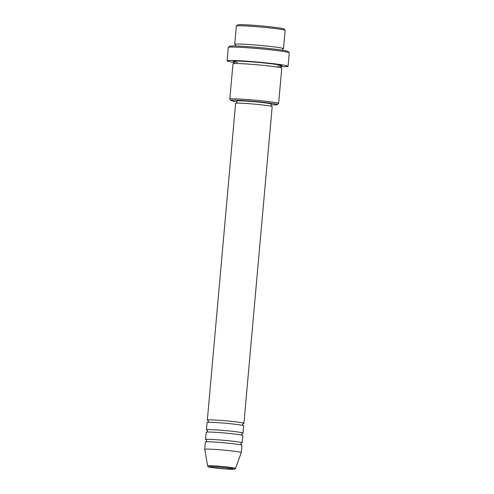 <?xml version="1.0" encoding="UTF-8"?>
<svg xmlns="http://www.w3.org/2000/svg" width="494" height="494" viewBox="0 0 494 494"><rect width="100%" height="100%" fill="white"/><g stroke="black" fill="none" stroke-linecap="round" stroke-linejoin="round"><path stroke-width="0.74" d="M207.993 420.382A18.364 0.895 5.1 0 1 207.332 420.079A18.364 0.895 5.1 0 1 221.466 420.462A18.364 0.895 5.1 0 1 243.919 423.339A18.364 0.895 5.1 0 1 243.215 423.525M207.122 430.126A18.364 0.895 5.1 0 1 206.461 429.823L207.116 422.512A18.364 0.895 5.1 0 1 221.244 422.901A18.364 0.895 5.1 0 1 243.703 425.779L243.054 433.09A18.364 0.895 5.1 0 1 242.344 433.269M206.461 429.823A18.364 0.895 5.1 0 1 220.596 430.206A18.364 0.895 5.1 0 1 243.054 433.09M206.251 439.87A18.364 0.895 5.1 0 1 205.59 439.567L206.245 432.256A18.364 0.895 5.1 0 1 220.38 432.645A18.364 0.895 5.1 0 1 242.832 435.523L242.184 442.834A18.364 0.895 5.1 0 1 241.48 443.013M205.59 439.567A18.364 0.895 5.1 0 1 219.725 439.95A18.364 0.895 5.1 0 1 242.184 442.834M204.72 449.312L205.374 442.007A18.364 0.895 5.1 0 1 219.509 442.389A18.364 0.895 5.1 0 1 241.961 445.267L241.313 452.578A18.364 0.895 5.1 0 1 241.307 452.59L235.533 468.355A14.017 0.685 5.1 0 0 218.397 466.145A14.017 0.685 5.1 0 0 207.616 465.861L204.726 449.324A18.364 0.895 5.1 0 1 204.72 449.312A18.364 0.895 5.1 0 1 218.854 449.701A18.364 0.895 5.1 0 1 241.313 452.578M236.385 25.997L237.713 24.891A23.267 1.136 5.1 0 1 255.577 25.435A23.267 1.136 5.1 0 1 284.001 29.023L285.112 30.35A24.49 1.198 -174.9 0 0 255.194 26.571A24.49 1.198 -174.9 0 0 236.385 25.997A24.49 1.198 -174.9 0 0 236.348 26.059L234.718 44.33A24.49 1.198 5.1 0 1 253.564 44.843A24.49 1.198 5.1 0 1 283.507 48.684A24.49 1.198 5.1 0 1 282.735 48.906M283.507 48.684L285.137 30.412A24.49 1.198 -174.9 0 0 285.112 30.35M271.12 104.833A23.267 1.136 -174.9 0 0 277.251 104.666A23.267 1.136 -174.9 0 0 248.84 100.961A23.267 1.136 -174.9 0 0 230.964 100.535A23.267 1.136 -174.9 0 0 236.966 101.783M230.964 100.535L229.852 99.208A24.49 1.198 5.1 0 1 229.827 99.146A24.49 1.198 5.1 0 1 248.673 99.658A24.49 1.198 5.1 0 1 278.616 103.499A24.49 1.198 5.1 0 1 278.579 103.555L277.251 104.666M228.339 47.368L229.667 46.263A29.387 1.433 5.1 0 1 252.236 46.942A29.387 1.433 5.1 0 1 288.138 51.481L289.249 52.802A30.609 1.494 -174.9 0 0 251.847 48.079A30.609 1.494 -174.9 0 0 228.339 47.368A30.609 1.494 -174.9 0 0 228.296 47.436L227.098 60.836A30.609 1.494 5.1 0 1 250.656 61.478A30.609 1.494 5.1 0 1 288.082 66.282A30.609 1.494 5.1 0 1 280.703 66.597M288.082 66.282L289.28 52.883A30.609 1.494 -174.9 0 0 289.249 52.802M235.44 44.688A24.49 1.198 5.1 0 1 234.718 44.33M229.827 99.146L232.983 63.819A24.49 1.198 5.1 0 1 251.823 64.331A24.49 1.198 5.1 0 1 281.765 68.172L278.616 103.499M207.332 420.079L235.601 103.345A18.364 0.895 5.1 0 1 249.729 103.734A18.364 0.895 5.1 0 1 272.188 106.611L243.919 423.339M236.848 103.135L237.034 101.017A17.142 0.84 5.1 0 1 250.23 101.375A17.142 0.84 5.1 0 1 271.187 104.067L270.996 106.179M234.304 62.454A30.609 1.494 5.1 0 1 227.098 60.836M224.406 468.874A12.832 0.63 -174.9 0 0 233.946 468.967A12.832 0.63 -174.9 0 0 218.589 467.126A12.832 0.63 -174.9 0 0 209.048 467.034A12.832 0.63 -174.9 0 0 224.406 468.874M237.305 62.423A24.49 1.198 5.1 0 1 252.039 61.898A24.49 1.198 5.1 0 1 277.702 64.671A24.49 1.198 5.1 0 1 277.758 66.029M207.616 465.861C208.696 467.182 206.844 466.527 211.296 467.478L224.418 468.874L234.428 469.214L235.533 468.355M207.894 420.32L208.443 421.407L207.708 422.376M207.023 430.064L207.573 431.151L206.838 432.12M206.152 439.808L206.702 440.895L205.967 441.864M235.329 44.614L235.743 45.998M233.81 61.67L234.31 62.713L233.631 63.646M281.333 65.912L280.654 66.844L281.154 67.888M282.198 50.147L282.852 48.857M241.405 445.026L240.856 443.945L241.585 442.97M242.27 435.282L241.72 434.195L242.455 433.226M243.141 425.538L242.591 424.451L243.326 423.481"/></g></svg>
